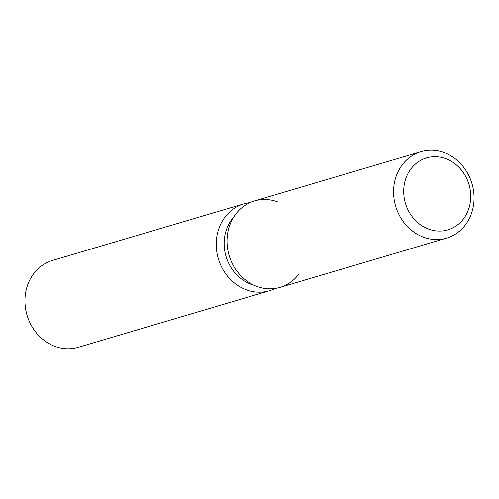 <?xml version="1.0" encoding="UTF-8"?>
<svg xmlns="http://www.w3.org/2000/svg" width="499" height="499" viewBox="0 0 499 499"><rect width="100%" height="100%" fill="white"/><g stroke="black" fill="none" stroke-linecap="round" stroke-linejoin="round"><path stroke-width="0.75" d="M406.903 207.422A37.519 33.127 73.5 0 0 447.853 229.871A37.519 33.127 73.5 0 0 467.519 180.364A37.519 33.127 73.5 0 0 426.57 157.915A37.519 33.127 73.5 0 0 406.903 207.422A37.519 33.127 73.5 0 0 447.853 229.871A37.519 33.127 73.5 0 0 467.519 180.364A37.519 33.127 73.5 0 0 426.57 157.915A37.519 33.127 73.5 0 0 406.903 207.422M277.775 201.927A45.072 39.795 73.5 0 0 236.42 213.223A45.072 39.795 73.5 0 0 230.869 260.416A45.072 39.795 73.5 0 0 299.057 273.889M233.725 217.021A40.562 35.816 73.5 0 0 227.594 260.834A40.562 35.816 73.5 0 0 253.885 285.185M249.974 202.619A45.297 39.995 73.5 0 0 243.824 203.86A45.297 39.995 73.5 0 0 220.078 263.634A45.297 39.995 73.5 0 0 269.516 290.736A45.297 39.995 73.5 0 0 275.354 288.428M243.824 203.86L52.545 260.441A45.297 39.995 73.5 0 0 28.799 320.215A45.297 39.995 73.5 0 0 78.237 347.316L269.516 290.736M421.025 151.677L254.49 200.941A45.072 39.795 73.5 0 0 230.869 260.416A45.072 39.795 73.5 0 0 280.058 287.38L446.599 238.117A45.072 39.795 73.5 0 0 470.22 178.648A45.072 39.795 73.5 0 0 421.025 151.677A45.072 39.795 73.5 0 0 397.404 211.152A45.072 39.795 73.5 0 0 446.599 238.117"/></g></svg>
